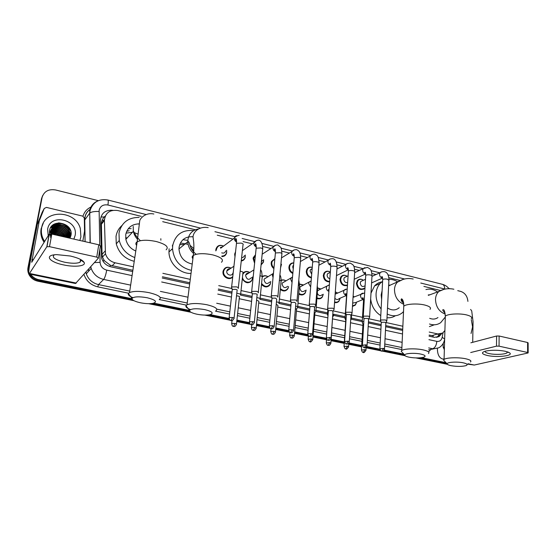 <?xml version="1.0" encoding="UTF-8"?>
<svg xmlns="http://www.w3.org/2000/svg" width="556" height="556" viewBox="0 0 556 556"><rect width="100%" height="100%" fill="white"/><g stroke="black" fill="none" stroke-linecap="round" stroke-linejoin="round"><path stroke-width="0.83" d="M356.375 302.978L355.305 305.119L352.462 306.432M339.938 298.885L338.965 301.15C337.839 302.464 336.415 302.93 334.677 302.547M323.175 294.666L322.306 297.071C320.916 298.829 319.116 299.288 316.906 298.44M306.043 290.6L305.32 292.88C303.632 295.153 301.456 295.556 298.787 294.089M280.391 288.599C283.358 291.212 285.902 291.073 288.029 288.196L288.557 286.597L287.994 288.564C285.965 291.441 283.407 291.74 280.307 289.454M270.723 281.468L270.313 284.123C267.853 287.709 264.906 287.827 261.473 284.477M252.493 276.992L252.25 279.55C249.164 283.984 245.842 283.782 242.284 278.952M232.749 276.909C229.642 281.002 222.143 276.951 223.019 271.606L223.095 271.126C224.541 267.276 227.195 266.275 231.067 268.131M347.451 285.325C343.212 286.458 340.731 284.484 340.015 279.39L340.897 276.853C342.35 275.102 344.178 274.761 346.381 275.825M329.604 281.864C325.753 281.85 323.655 279.689 323.314 275.387L324.058 273.072C325.559 271.085 327.505 270.675 329.896 271.842M311.402 277.896C308.094 277.117 306.384 274.921 306.28 271.3L306.891 269.25C308.149 267.283 309.942 266.658 312.257 267.38M292.838 273.496C290.176 272.238 288.87 270.119 288.911 267.137L289.384 265.379C290.315 263.607 291.782 262.779 293.77 262.905M364.972 287.945L364.618 288.418C360.302 290.802 357.564 289.099 356.396 283.317L357.404 280.585C358.815 279.042 360.531 278.758 362.561 279.737M281.475 264.364L280.558 267.846M273.899 268.638C271.974 267.165 271.071 265.247 271.196 262.884L271.53 261.466L274.859 258.679M261.132 264.447L263.308 261.994L263.572 259.694L263.6 261.063L263.315 262.342L261.084 264.906M254.599 263.224L253.112 258.554L253.334 257.498L255.475 254.815M241.311 260.486C243.264 260.236 244.55 259.152 245.161 257.247L245.293 255.03L245.196 257.581C244.564 259.548 243.25 260.688 241.248 261.014M234.986 256.803L234.667 254.127L235.556 251.75M226.639 250.228L226.688 252.702C226.028 255.19 224.409 256.49 221.844 256.608M215.825 250.895L215.839 249.609M105.286 216.041L104.285 216.958C102.38 219.029 101.421 221.455 101.407 224.242L102.047 254.44L102.471 257.108L104.361 260.708L110.269 265.212L132.877 270.313M171.429 249.748L171.484 249.331M187.066 240.282L182.945 239.692M172.297 246.002L172.874 244.605M192.091 236.682L193.036 237.002M429.107 335.08L433.145 335.831L433.02 337.04M162.401 276.77L189.832 282.768M218.355 289.002L232.012 291.99M240.678 293.881L252.104 296.383M260.104 298.134L271.752 300.678M279.119 302.29L290.976 304.883M297.738 306.363L309.699 308.976M315.975 310.345L327.602 312.889M333.836 314.251L345.137 316.725M351.336 318.081L362.317 320.478M368.489 321.827L381.173 324.6M385.718 325.594L402.718 329.312M429.211 332.057L437.711 333.934L442.583 333.093L444.897 330.542M141.28 216.36L117.768 210.529C109.754 209.529 105.299 212.83 104.403 220.44L105.473 253.772C106.995 258.484 110.192 261.487 115.057 262.779L133.405 266.824M162.88 273.323L190.263 279.362M218.744 285.645L232.088 288.585M241.033 290.559L252.188 293.019M260.43 294.84L271.849 297.356M279.425 299.024L291.08 301.595M298.016 303.124L309.553 305.668M316.225 307.141L327.838 309.706M334.066 311.075L345.352 313.563M351.545 314.932L362.505 317.351M368.767 318.727L380.825 321.389M386.01 322.529L402.857 326.247M440.303 290.461L423.887 286.396M399.688 280.398L388.818 277.701M376.023 274.532L371.888 273.51M359.385 270.411L354.61 269.229M342.413 266.206L336.978 264.858M325.1 261.911L318.977 260.396M307.433 257.539L300.594 255.843M289.405 253.07L281.822 251.187M270.994 248.504L262.64 246.433M252.195 243.848L243.041 241.575M232.978 239.08L217.25 235.188M195.371 229.76L162.699 221.663M353.123 296.16L353.588 296.417M335.317 293.464L335.303 291.886L337.68 293.026M317.615 287.932L320.409 288.807M299.559 284.019L303.361 284.908M281.121 280.203C282.768 279.585 284.394 279.842 285.993 280.961C284.331 279.89 282.698 279.765 281.107 280.585M262.251 276.534C264.107 275.373 266.046 275.456 268.068 276.777C266.004 275.547 264.121 275.602 262.397 276.944M242.902 273.225C244.849 271.182 247.135 270.946 249.762 272.503C246.655 270.953 244.334 271.613 242.77 274.483M215.867 249.394C217.104 245.55 219.676 244.445 223.581 246.072M346.59 285.701L347.076 285.138M336.992 302.513L337.284 302.012M319.22 298.857L319.394 298.405M320.902 298.35L322.195 297.126M302.589 294.868L302.818 294.374M285.631 290.621L286.013 290.135M268.715 286.125L269.98 284.762M249.519 282.399L250.527 281.809M457.748 290.663L460.82 291.434C465.031 292.942 467.394 296.258 467.909 301.387M28.926 269.868L28.954 266.095L42.061 197.561C44 191.368 48.518 188.831 55.614 189.964L98.356 200.667M448.782 288.418L449.755 288.661M131.946 298.683L38.892 279.717C35.417 278.952 32.686 277.145 30.705 274.303M446.016 362.686L421.497 357.689M403.823 354.082L384.161 350.078M379.915 349.21L366.724 346.527M361.685 345.498L348.911 342.892M344.324 341.961L331.161 339.278M326.4 338.305L313.097 335.595M307.795 334.517L294.659 331.842M288.772 330.639L275.825 327.998M269.34 326.678L256.58 324.078M249.47 322.633L236.925 320.075M229.148 318.491L210.189 314.626M189.554 310.422L153.866 303.152M28.954 266.095L28.467 266.887L28.773 272.058L28.467 266.887L41.54 198.561L42.701 195.504M133.947 300.706L37.85 281.204L38.371 280.46C34.555 279.599 31.678 277.548 29.739 274.296L29.739 274.296C31.678 277.548 34.555 279.599 38.371 280.46L132.342 299.573L38.371 280.46L38.892 279.717M446.836 363.527L419.148 357.897L446.836 363.527M404.622 354.943L383.633 350.676L404.622 354.943M380.172 349.974L366.189 347.125L380.172 349.974M361.636 346.2L348.807 343.594L361.636 346.2M344.275 342.67L331.112 339.994L344.275 342.67M326.553 339.07L313.042 336.317L326.553 339.07M308.052 335.303L294.597 332.571L308.052 335.303M289.037 331.439L275.755 328.735L289.037 331.439M269.604 327.484L256.511 324.822L269.604 327.484M249.734 323.446L236.842 320.826L249.734 323.446M229.413 319.311L208.069 314.974L229.413 319.311M189.721 311.242L151.837 303.534L189.721 311.242M58.213 222.928C62.856 223.408 66.72 225.368 69.806 228.801C66.72 225.368 62.856 223.408 58.213 222.928M429.065 336.178L434.361 337.332L439.164 336.519L441.707 333.572M112.91 210.321C105.341 209.8 101.185 213.129 100.421 220.315L101.574 258.047C103.103 262.668 106.266 265.608 111.068 266.866L132.689 271.578M162.234 278.014L189.672 283.998M218.209 290.218L231.873 293.2M240.484 295.076L251.979 297.578M259.881 299.302L271.641 301.866M278.869 303.444L290.871 306.057M297.474 307.496L309.609 310.137M315.711 311.471L327.519 314.043M333.572 315.363L345.061 317.865M351.079 319.179L362.248 321.611M368.385 322.953L381.11 325.726M385.662 326.719L402.669 330.424M440.137 334.024L436.766 337.422M37.85 281.204C34.048 280.342 31.185 278.299 29.253 275.06C27.946 272.683 27.522 270.223 27.981 267.672L42.061 197.561M447.365 364.305L415.923 357.925M405.095 355.729L382.57 351.156M380.978 350.836L366.105 347.813M361.595 346.902L348.758 344.296M344.233 343.379L331.056 340.703M326.504 339.779L312.986 337.04M308.399 336.109L294.534 333.294M289.864 332.342L275.686 329.465M270.431 328.401L256.434 325.559M250.568 324.37L236.759 321.57M230.26 320.249L204.837 315.092M191.028 312.284L148.612 303.68M27.981 267.672L41.54 198.561M362.901 289.169L363.499 289.308M505.355 351.267L509.671 352.893C513.786 355.84 496.883 357.716 487.383 355.492C481.385 353.97 480.87 352.483 485.84 351.038C491.942 349.926 498.447 350.002 505.355 351.267M485.332 351.156C484.797 352.073 486.069 352.879 489.155 353.581C495.055 354.943 505.64 354.443 507.135 352.699L507.26 351.76M437.405 348.466L437.398 348.591C437.426 354.45 439.177 357.925 442.652 359.009L444.07 359.065M467.589 364.138L474.289 365.042L527.734 353.053L528.158 352.879L527.616 352.49L527.588 342.503L528.13 342.906L528.158 352.706M499.045 346.166L496.508 346.152L496.598 336.012L499.128 336.019L499.045 346.166L527.616 352.49M470.689 352.525L496.508 346.152M499.128 336.019L527.588 342.503M496.598 336.012L470.876 342.795M444.348 349.62L443.132 347.055L443.236 343.365M472.704 342.315L473.059 321.736L471.724 310.929L470.605 309.442M471.314 319.7L472.579 326.893L471.05 333.475M463.343 362.839C457.199 361.483 446.795 362.151 447.135 363.839C447.205 364.534 448.518 365.153 451.069 365.688C456.962 366.661 461.925 366.64 465.963 365.633C468.18 364.701 467.304 363.77 463.343 362.839M444.842 361.469L443.612 360.198L444.063 359.468C446.079 357.584 458.429 357.154 465.706 358.766C470.091 359.76 471.69 360.837 470.508 361.998M429.983 294.75L428.231 294.951M428.676 294.861L429.114 295.076M425.931 289.572C429.837 288.543 433.708 289.328 437.544 291.935M429.691 318.324C432.742 319.526 435.501 319.269 437.961 317.552M444.932 317.476L440.658 322.688C437.336 324.933 433.617 325.378 429.489 324.002M434.354 324.787L429.406 326.58M420.816 354.082C414.554 352.706 404.566 353.345 404.747 355.075C404.782 355.875 406.248 356.584 409.147 357.202C414.901 358.175 419.759 358.182 423.714 357.216C426.237 356.188 425.27 355.145 420.816 354.082M402.613 352.796L401.217 351.302L401.766 350.509C403.983 348.633 415.763 348.258 423.123 349.877C428.078 351.01 429.857 352.233 428.461 353.54M402.322 302.11L402.6 299.684M390.5 285.082L388.665 285.228M382.097 290.746L381.159 294.923L381.631 299.441M389.124 285.159L389.707 285.416M381.124 308.983C377.559 304.431 375.877 299.343 376.078 293.721C376.349 289.627 377.67 286.236 380.04 283.539L382.604 281.336M388.943 279.334C391.945 279.244 394.857 280.085 397.679 281.85M370.998 293.158L374.57 285.902C376.572 283.727 378.983 282.385 381.819 281.892M401.529 298.829L401.814 301.408M387.504 307.989C391.827 310.651 395.733 310.561 399.229 307.725M403.517 311.603L402.391 312.708C397.95 316.288 392.89 316.725 387.198 314.015M395.406 315.725C392.904 317.365 390.103 318.025 387.011 317.719M380.77 315.579C374.918 311.805 371.554 306.245 370.664 298.919M204.879 309.623C196.72 308.274 191.618 308.517 189.575 310.352C189.353 311.798 191.841 313.091 197.032 314.237C202.169 315.196 206.478 315.342 209.966 314.675C214.074 313.223 212.378 311.534 204.879 309.623M190.486 309.588C187.08 308.302 185.565 307.03 185.954 305.786L187.011 304.799C191.271 303.131 197.88 303.103 206.832 304.723C215.422 306.808 218.411 308.893 215.791 310.985M193.043 236.786C185.419 236.307 180.769 239.761 179.088 247.149L178.969 248.928C179.748 257.178 184.168 262.217 192.223 264.044M179.685 244.633L184.105 244.564M190.784 247.503L193.808 250.652M191.417 270.383C180.116 267.603 173.819 260.41 172.527 248.796L172.701 245.641C175.314 234.576 182.326 229.558 193.724 230.58M191.021 273.434C179.97 273.955 168.927 263.259 168.954 251.896L169.128 248.775M180.401 242.979L188.13 244.32M189.971 245.3L193.905 248.636M147.152 297.738C139.09 296.362 134.059 296.57 132.043 298.357C131.751 299.983 134.58 301.463 140.529 302.791C145.54 303.743 149.731 303.923 153.095 303.34C157.591 301.79 155.611 299.92 147.152 297.738M132.877 297.655C129.374 296.223 127.866 294.854 128.36 293.554L129.527 292.546C133.697 290.983 140.181 291.017 148.987 292.644C158.745 295.041 162.157 297.39 159.224 299.684M138.972 223.88C131.758 224.144 127.352 227.696 125.753 234.542L125.864 239.33C127.157 244.814 130.465 248.706 135.782 251.006M126.052 233.131L132.377 232.318M134.302 232.644L138.166 234.145M125.649 237.822L127.199 237.892M137.971 223.887L138.944 224.075M128.221 228.766L131.146 228.627M134.802 257.546C126.636 254.467 121.451 248.789 119.255 240.526L118.998 232.95C121.507 222.615 128.227 217.431 139.146 217.396M160.837 238.705L160.879 240.192M134.232 261.313C124.836 258.894 118.845 253.063 116.267 243.827L116.016 236.335C116.746 232.04 118.685 228.467 121.834 225.611M126.747 231.22L129.18 230.789M365.104 285.77L364.861 285.874C362.429 287.237 360.879 286.284 360.212 283.011L360.795 281.454L362.533 280.662M364.986 287.716L364.757 288.008C360.705 290.246 358.14 288.654 357.042 283.226L357.988 280.662C359.537 279.042 361.344 278.904 363.429 280.252M386.837 321.014L385.475 319.964L380.902 319.985L380.589 320.742M384.53 348.779L385.85 323.008L384.863 322.258L381.562 322.271L381.27 322.751M347.632 282.601C345.373 282.851 344.108 281.677 343.823 279.07L344.331 277.618L346.235 276.707M347.479 284.95C343.545 285.847 341.273 283.963 340.654 279.3L341.481 276.909C343.038 275.116 344.922 274.907 347.139 276.276M369.608 317.226C369.997 316.823 369.518 316.461 368.183 316.128L363.596 316.155L363.332 316.92M367.092 345.22L368.6 319.234L367.572 318.442L364.256 318.463L363.992 318.949M329.84 278.716C328.082 278.222 327.171 276.999 327.116 275.053L327.547 273.726L329.618 272.676M329.638 281.399C326.122 281.239 324.224 279.195 323.953 275.289L324.655 273.114C326.129 271.189 328.019 270.848 330.327 272.086M352.017 313.362C352.428 312.945 351.934 312.555 350.523 312.208L345.929 312.243L345.707 313.021M349.286 341.586L350.989 315.377L349.912 314.55L346.59 314.571L346.353 315.064M311.701 274.219L310.081 270.953L310.436 269.771L312.159 268.583M311.443 277.354C308.49 276.499 306.981 274.449 306.919 271.203L307.489 269.271C308.594 267.519 310.185 266.908 312.25 267.436M334.052 309.414C334.49 308.976 333.975 308.573 332.502 308.205L327.887 308.253L327.706 309.032M331.105 337.867L333.002 311.436L331.883 310.575L328.554 310.602L328.346 311.096M293.234 268.944L292.699 266.776L293.589 264.948M292.894 272.857C290.6 271.599 289.481 269.66 289.544 267.033L289.982 265.379C290.788 263.836 292.046 263.058 293.763 263.037M315.711 305.383C316.169 304.931 315.634 304.507 314.084 304.118L309.463 304.174L309.324 304.959M312.535 334.08L314.64 307.419L313.466 306.509L310.123 306.551L309.942 307.044M273.976 267.881C272.419 266.491 271.696 264.788 271.821 262.779L272.141 261.438L274.831 258.929M281.475 264.253L280.599 267.443M296.8 301.373L296.974 301.269C297.46 300.796 296.897 300.351 295.271 299.941L290.642 300.004L290.545 300.803M293.561 330.208L295.882 303.312L294.652 302.36L291.302 302.401L291.149 302.902M254.704 262.251L253.738 258.443L255.426 255.28M277.701 297.14L277.826 297.064C278.347 296.57 277.75 296.105 276.047 295.674L271.404 295.75L271.356 296.55M274.171 326.247L276.714 299.121L275.422 298.12L272.072 298.169L271.947 298.669M262.647 260.277L261.403 261.737M258.179 292.817L258.269 292.769C258.811 292.254 258.186 291.768 256.399 291.316L251.75 291.4L251.736 292.199M254.349 322.202L257.122 294.833C257.518 294.465 257.067 294.117 255.774 293.79L252.41 293.846L252.313 294.346M244.376 255.642C243.931 256.969 243.014 257.63 241.624 257.623M235.251 254.446L235.285 254.016M220.343 247.538L222.671 246.753M216.479 249.283C217.591 245.752 219.954 244.689 223.561 246.093M226.619 250.249L226.626 252.389C225.965 254.822 224.374 256.045 221.851 256.052M238.232 288.404L238.267 288.376C238.844 287.841 238.19 287.334 236.314 286.854L231.65 286.945L231.678 287.758M234.076 318.067L237.099 290.454C237.509 290.065 237.037 289.704 235.681 289.356L232.318 289.419L232.241 289.919M225.708 250.902C225.076 252.855 223.741 253.501 221.705 252.848M216.409 250.082L216.444 249.498M363.846 321.424L362.234 321.834L362.297 322.376M353.123 296.195L354.276 296.869M363.7 323.794L362.95 324.363M363.415 299.33L355.541 302.589L352.678 303.048M368.44 322.688L368.426 322.188M356.521 302.179L355.444 304.716L352.49 305.953M335.442 293.714L336.741 293.45M346.18 317.705L345.047 318.06L345.109 318.63M335.317 292.046L337.707 293.012M346.013 320.166L345.749 320.631M346.416 295.451L339.049 298.676C337.77 299.927 336.408 299.83 334.969 298.391M351.281 318.97L350.808 318.178M340.036 298.245L339.077 300.754C337.93 302.082 336.47 302.492 334.712 301.971M317.511 290.76L319.839 289.537M328.13 313.952L327.401 314.307L327.567 314.8M317.622 288.133L320.812 289.071M323.224 294.207L322.39 296.682C320.965 298.454 319.151 298.822 316.962 297.794M322.23 294.666C320.346 296.327 318.706 295.875 317.309 293.304M333.774 315.183L332.808 314.182M330.896 342.989L332.627 316.691M305.084 290.559C302.436 292.553 300.678 291.691 299.802 287.987L300.164 286.792L302.61 285.548M309.595 310.276L309.636 310.88M299.566 284.297L303.576 285.054M306.071 290.065L305.383 292.505C303.639 294.777 301.463 295.062 298.85 293.346M315.898 311.318C316.322 310.901 315.836 310.512 314.425 310.144M312.806 339.348L314.856 313.306L314.23 312.59M287.591 286.34C284.901 288.592 283.073 287.786 282.107 283.928L282.378 282.921L285.033 281.482M297.655 307.371C298.12 306.87 297.453 306.432 295.646 306.043M294.332 335.636L296.584 309.365L295.438 308.483M269.736 282.017C267.026 284.547 265.129 283.803 264.044 279.786L264.232 278.987L267.102 277.333M270.709 281.468L270.32 283.768C267.665 287.362 264.753 287.243 261.577 283.407M275.47 331.842L277.93 305.348L276.221 304.327M278.883 303.416L279.022 303.34C279.515 302.756 278.66 302.269 276.45 301.88M251.242 281.28L250.617 281.649M251.507 277.59C248.796 280.419 246.829 279.744 245.613 275.561L245.724 274.998C246.259 273.566 247.288 272.933 248.796 273.093M252.473 277.006L252.229 279.223C250.839 284.158 243.014 282.58 242.472 277.215M256.191 327.964L258.881 301.241L256.587 300.108M259.895 299.281L259.993 299.218C260.493 298.544 259.443 298.016 256.837 297.641M232.881 273.052C232.158 276.77 226.202 275.018 226.792 271.245L226.848 270.939C227.334 269.319 228.419 268.597 230.108 268.777M232.797 276.429C229.92 280.335 222.81 276.547 223.637 271.502L223.707 271.043C225.013 267.499 227.46 266.539 231.046 268.152M236.495 324.009L239.414 297.043C239.796 296.682 239.337 296.341 238.031 296.014L236.508 295.827M240.498 295.048L240.553 295.014C241.033 294.228 239.775 293.665 236.786 293.332M70.299 256.003C78.048 257.831 82.67 259.993 84.164 262.467C86.152 266.136 74.761 267.401 63.523 264.892C48.991 262.022 43.785 254.954 56.782 254.634L70.299 256.003M54.363 254.829L54.231 254.891C51.562 257.324 54.981 259.756 64.503 262.189C71.613 263.579 76.797 263.6 80.064 262.258L81.023 260.215L80.418 259.395M39.365 220.614L37.426 224.117L39.365 220.614L44.271 208.417L46.495 207.409L82.698 216.117L84.317 218.021L84.533 231.143L82.844 241.144M37.335 224.422L30.066 262.481C28.766 269.535 28.453 273.364 29.134 273.976L46.815 246.767L49.15 234.201L31.706 262.279L39.274 220.92M37.426 224.117L42.284 212.058L44.271 208.417M29.134 273.976L75.519 283.511L98.391 258.165L96.73 257.108L98.766 244.779L100.421 245.87L98.433 257.928M49.15 234.201L51.819 234.076L49.498 246.655L96.73 257.108M49.498 246.655L46.815 246.767M51.819 234.076L98.766 244.779M50.068 234.889L50.575 234.945M51.159 235.028L51.625 235.112M44.633 241.499L43.069 238.719C41.457 235.132 40.984 231.511 41.651 227.842C44.369 208.98 75.713 210.078 80.328 228.599L80.898 236.863L79.849 240.463M44.084 242.381L42.534 239.601C40.929 236.036 40.456 232.422 41.116 228.766L43.292 223.144M69.938 238.204L70.904 235.73C74.059 222.984 51.604 217.75 49.553 230.42L49.435 234.006M48.198 235.737L47.635 229.218C50.151 212.746 78.667 219.599 75.109 235.535L73.865 239.101M69.41 238.086L69.792 236.682L69.486 232.172C66.977 222.921 51.812 222.65 50.659 231.657M69.486 238.1L69.986 236.404L69.674 231.894C67.165 222.629 51.986 222.358 50.832 231.379L50.784 233.916M68.986 237.989L68.715 233.277C66.671 225.986 55.635 223.491 51.493 229.336M69.104 238.017L68.909 233.006C66.407 223.783 51.291 223.519 50.137 232.505M68.395 237.857L67.957 234.382C65.99 227.397 55.642 224.728 51.228 229.948M68.555 237.892L68.145 234.104C66.157 227.05 55.642 224.415 51.291 229.795M67.637 237.683L67.206 235.466C65.323 228.794 55.628 225.986 51.02 230.587M67.839 237.725L67.394 235.195C65.49 228.446 55.628 225.666 51.062 230.427M66.706 237.468L66.456 236.55C64.663 230.184 55.607 227.258 50.86 231.254M66.956 237.523L66.644 236.279C64.823 229.836 55.614 226.938 50.895 231.081M65.573 237.21C62.015 230.9 57.08 229.141 50.756 231.942M65.879 237.28C64.1 231.185 55.565 228.245 50.777 231.769M64.19 236.898C60.625 231.942 56.135 230.531 50.714 232.665M64.566 236.981C60.986 231.685 56.371 230.184 50.714 232.484M62.46 236.502C59.075 232.95 55.169 231.921 50.735 233.423M62.932 236.613C59.485 232.7 55.412 231.574 50.721 233.228M60.069 235.959C57.421 234.048 54.585 233.402 51.548 234.02M60.764 236.112C57.775 233.715 54.53 232.985 51.027 233.937M56.615 235.167L54.273 234.639M51.18 237.523L50.561 237.481M51.381 236.446L50.394 236.432M51.576 235.376L51.11 235.376M50.853 235.39L50.151 235.438M55.753 234.903L53.098 234.368M51.771 234.319L50.86 234.375M50.638 234.396L50.165 234.458M70.271 237.572L70.084 235.723M69.945 235.063L67.693 230.511M60.284 225.854L55.357 225.715M54.731 225.847L50.533 227.835M70.966 235.41L70.501 233.228L68.527 229.496M60.896 224.687C57.275 223.978 54.113 224.603 51.388 226.577M70.452 230.177C66.414 224.089 61.028 222.087 54.293 224.165M51.159 237.655L50.638 237.62M51.354 236.578L50.429 236.557M51.555 235.515L51.152 235.508M50.888 235.515L50.172 235.556M51.75 234.451L50.881 234.493M50.659 234.521L50.04 234.597M54.968 232.429L50.985 232.526M49.971 232.776L49.526 232.915M70.174 237.766L70.035 236.119M69.931 235.556L68.499 231.949M58.658 225.736L54.933 225.924M54.405 226.049L50.464 227.967M70.897 235.772L69.305 230.921M65.907 227.168L64.107 226.035M59.297 224.589C56.239 224.332 53.557 225.055 51.242 226.765M70.8 231.254C66.699 224.207 60.945 221.99 53.55 224.61M100.893 217.021L104.285 216.958M438.003 334.448L439.219 335.497M110.019 266.588L110.269 265.212M102.714 260.75L104.361 260.708M110.88 210.863L110.943 210.133M431.817 335.678L437.711 333.934M112.131 265.775L115.057 262.779M102.047 254.44L105.077 251.034M101.407 224.242L104.403 220.44M445.057 289.106L420.774 283.032M448.977 288.661C447.198 286.458 445.008 285.013 442.416 284.318C443.91 284.832 444.661 286.389 444.668 288.995M146.089 214.526L107.927 205.004C103.256 204.281 100.33 206.026 99.135 210.231L99.726 245.078M90.051 242.791L89.718 210.78C90.628 206.248 93.199 203.016 97.446 201.084M90.489 209.077C87.473 211.106 85.631 213.914 84.95 217.5L84.762 219.974L89.738 213.073C91.49 211.801 94.596 211.28 99.044 211.502M430.302 350.106L428.523 351.83M401.814 349.564L384.669 346.034M380.082 345.081L367.252 342.44M361.935 341.342L349.474 338.771M344.609 337.77L331.466 335.053M326.65 334.066L313.438 331.334M308.073 330.229L295.027 327.54M289.085 326.316L276.228 323.661M269.681 322.313L257.025 319.7M249.846 318.22L237.398 315.655M229.558 314.036L215.492 311.138M186.469 305.147L159.426 299.573M128.596 293.214L97.759 286.847C90.871 285.145 86.27 281.009 83.949 274.442M83.101 261.702L83.087 261.132M82.99 216.208C84.331 211.794 87.167 208.66 91.49 206.818M444.626 339.897L444.466 340.091C443.625 343.58 441.728 346.152 438.774 347.813L428.593 349.877M84.352 220.218L84.762 219.974L85.11 241.665M130.646 285.124L103.652 279.432L98.495 284.602L129.75 291.087M99.816 249.512L100.08 262.349C100.469 266.366 102.686 268.958 106.717 270.126C105.876 274.754 104.855 277.854 103.652 279.432C97.515 277.896 93.352 274.212 91.177 268.374L90.746 266.783M85.874 272.266L86.291 273.83C88.418 279.522 92.484 283.115 98.495 284.602L97.759 286.847M428.947 339.667L436.814 341.363C436.446 345.276 435.077 347.743 432.707 348.765L428.662 347.91M402.134 342.322L385.044 338.722M380.471 337.756L367.683 335.066M362.373 333.947L349.953 331.327M345.102 330.306L332.001 327.547M327.206 326.539L314.036 323.759M308.684 322.633L295.681 319.895M289.766 318.644L276.944 315.947M270.425 314.571L257.803 311.916M250.652 310.408L238.253 307.795M230.434 306.147L216.694 303.249M187.984 297.203L160.378 291.386M160.177 297.404L187.24 303.02M216.764 309.143L229.802 311.846M237.634 313.473L250.068 316.051M257.24 317.539L269.889 320.166M276.429 321.521L289.273 324.19M295.208 325.42L308.239 328.123M313.605 329.235L326.803 331.974M331.612 332.974L344.741 335.699M349.606 336.707L362.053 339.292M367.37 340.39L380.193 343.052M384.773 344.004L401.905 347.556M436.814 341.363C439.622 341.718 441.422 340.362 442.201 337.29L443.028 332.78M404.594 279.001L387.97 274.852M379.804 272.815L371.06 270.633M363.075 268.638L353.797 266.331M345.957 264.371L336.171 261.932M328.408 259.993L318.178 257.442M310.491 255.531L299.795 252.862M292.206 250.964L281.002 248.171M273.531 246.308L261.793 243.382M254.453 241.547L242.138 238.475M234.966 236.689L214.929 231.692M200.424 228.071L160.524 218.126M106.717 270.126L132.085 275.602M161.678 281.989L189.172 287.925M217.757 294.089L231.449 297.043M239.233 298.725L251.583 301.394M258.707 302.93L271.279 305.64M277.778 307.044L290.545 309.796M296.438 311.075L309.393 313.869M314.724 315.016L327.845 317.851M332.627 318.88L345.679 321.695M350.509 322.737L362.887 325.413M368.176 326.553L380.923 329.305M385.475 330.285L402.509 333.961M94.464 262.592L100.08 262.349M442.201 337.29L444.654 339.09M90.267 242.84L89.738 213.073L90.107 210.404C93.033 202.03 98.947 198.568 107.843 200.014C108.364 200.313 108.392 201.974 107.927 205.004M88.64 269.66L88.751 271.078M102.2 220.169L104.313 220.565M101.421 223.588L104.424 219.523M468.02 363.749L474.289 365.042M443.132 347.055L444.411 347.326M471.335 318.748C472.496 317.316 470.925 316.044 466.616 314.932C459.471 313.132 447.309 313.897 445.314 316.225L445.259 317.997M443.452 289.523L438.92 291.427C436.801 293.332 435.654 295.987 435.494 299.392C435.848 306.78 439.08 311.68 445.196 314.077M430.003 309.358C431.387 307.746 429.642 306.307 424.777 305.035C417.549 303.222 405.956 303.917 403.76 306.231L403.663 308.274M402.933 279.466L397.318 282.219C395.601 284.116 394.656 286.542 394.475 289.481C394.656 296.605 397.742 301.547 403.719 304.313M221.469 262.265C224.096 259.694 221.219 257.24 212.83 254.905C204.066 253.14 197.568 253.3 193.328 255.392C191.945 256.351 191.799 257.463 192.904 258.721M198.555 228.947C192.619 229.975 189.082 233.527 187.949 239.587L187.831 241.408C187.956 246.134 189.867 250.137 193.564 253.432M166.147 249.79C169.1 246.975 165.82 244.223 156.299 241.533C147.694 239.754 141.321 239.845 137.172 241.804C135.622 242.805 135.442 244.001 136.63 245.391M133.211 226.368L133.336 231.289C133.954 234.298 135.358 236.967 137.547 239.295M383.508 348.404L381.75 351.149C382.313 350.801 382.875 352.358 384.509 349.085L383.508 348.404L379.88 348.8M382.618 278.049L382.278 278.014C380.554 277.5 379.644 276.249 379.56 274.275L380.144 272.662L381.694 271.856M386.865 320.541L388.915 280.426L387.4 279.188C385.238 278.827 383.675 278.952 382.695 279.564L382.667 280.12M366.029 344.824L364.291 347.604C364.666 348.39 365.591 347.695 367.071 345.533L366.029 344.824L362.415 345.234M365.674 273.893L365.445 273.865C363.687 273.337 362.769 272.072 362.693 270.084L363.2 268.583L364.882 267.651M369.636 316.725L371.971 276.29C372.36 275.818 371.894 275.401 370.574 275.032L370.4 274.991C368.253 274.629 366.696 274.747 365.73 275.352L365.695 275.943M348.174 341.169L346.464 343.99C346.993 343.643 347.563 345.22 349.265 341.919L348.174 341.169L344.581 341.586M348.383 269.646L348.271 269.625C346.471 269.09 345.547 267.818 345.478 265.803L345.915 264.434L347.729 263.356M352.045 312.833L354.679 272.072C355.089 271.578 354.61 271.14 353.227 270.751L353.046 270.709C350.919 270.348 349.376 270.459 348.41 271.057L348.369 271.675M329.937 337.436L328.262 340.3C328.798 339.938 329.34 341.544 331.084 338.222L329.937 337.436L326.372 337.86M334.093 308.865L337.033 267.77C337.464 267.248 336.964 266.79 335.518 266.387L335.331 266.338C333.225 265.976 331.689 266.088 330.73 266.671L330.681 267.318M330.723 265.302C328.902 264.746 327.964 263.461 327.915 261.438L328.269 260.215L330.222 258.978M311.311 333.621L309.664 336.526C310.178 336.165 310.721 337.791 312.507 334.448L311.311 333.621L307.795 333.69L307.76 334.059M315.752 304.813L319.012 263.37C319.478 262.835 318.949 262.349 317.427 261.925L317.24 261.876C315.155 261.508 313.633 261.612 312.674 262.196L312.618 262.87M312.694 260.854C310.908 260.236 310.005 258.95 309.984 256.983L310.255 255.934L312.347 254.502M292.275 329.729L290.656 332.669C291.163 332.314 291.712 333.941 293.526 330.591L292.275 329.729L288.779 329.784L288.745 330.167M297.022 300.671L300.615 258.881C301.102 258.325 300.553 257.817 298.961 257.365L294.242 257.623L294.18 258.325M294.277 256.309C292.539 255.628 291.671 254.335 291.671 252.431L291.872 251.576L294.103 249.943M272.822 325.746L271.238 328.728C271.731 328.36 272.28 330.014 274.129 326.65L272.822 325.746L269.347 325.795L269.306 326.191M277.889 296.438L281.822 254.3C282.344 253.717 281.767 253.188 280.092 252.709L275.408 252.952L275.338 253.682M275.463 251.66C273.781 250.923 272.947 249.63 272.975 247.788L273.107 247.142L275.47 245.279M252.931 321.674L251.381 324.704C251.882 324.329 252.389 326.004 254.307 322.619C254.697 322.292 254.238 321.98 252.931 321.674L249.484 321.715L249.435 322.126M258.331 292.122L262.627 249.616C263.176 249.012 262.571 248.456 260.82 247.955L256.163 248.178L256.087 248.935M256.24 246.899C254.613 246.106 253.828 244.821 253.877 243.041L256.427 240.519M232.589 317.511L231.074 320.583C231.407 320.054 231.505 322.216 234.034 318.498C234.444 318.164 233.965 317.83 232.589 317.511L229.169 317.539L229.121 317.969M238.343 287.702L243.014 244.835C243.584 244.202 242.958 243.625 241.116 243.097L236.495 243.299L236.411 244.084M236.592 242.02C235.035 241.179 234.291 239.907 234.368 238.19L234.389 238.031C234.701 236.613 235.556 235.82 236.967 235.654M364.924 349.668L363.249 352.365C363.603 353.13 364.5 352.455 365.952 350.343L364.924 349.668L361.407 350.037M363.415 299.302L363.249 299.281C361.518 298.787 360.615 297.55 360.538 295.577L361.164 293.929L362.741 293.123M364.201 300.692L363.464 301.512M347.521 346.152L345.867 348.89C346.2 349.661 347.111 348.987 348.591 346.861L347.521 346.152L344.018 346.534M346.402 295.375L346.346 295.368C344.581 294.868 343.671 293.624 343.608 291.629L344.143 290.1L345.86 289.162M345.047 318.06L346.423 297.578M329.75 342.572L328.123 345.345C328.645 344.991 329.166 346.576 330.869 343.309L329.75 342.572L326.268 342.962M335.282 294.02L335.198 293.353M328.902 291.337C327.22 290.746 326.358 289.495 326.33 287.605L326.782 286.215L328.645 285.117M311.61 338.91L310.005 341.725C310.317 342.503 311.242 341.822 312.778 339.688L311.61 338.91L308.142 339.306M315.94 310.79L317.573 289.968L316.996 288.995M310.658 287.028L308.698 283.49L309.066 282.267L311.068 280.995M293.081 335.171L291.511 338.027C291.997 337.666 292.525 339.271 294.305 335.984L293.081 335.171L289.662 335.226L289.634 335.581M297.703 306.815L299.496 285.833L298.405 284.637M292.046 282.448L290.712 279.3L290.983 278.264L292.532 276.895M274.15 331.355L272.614 334.246C273.1 333.885 273.621 335.511 275.435 332.203L274.15 331.355L270.758 331.404L270.723 331.765M279.077 302.763L281.037 281.614C281.517 281.114 280.968 280.648 279.404 280.224M273.052 277.52L272.343 275.018L273.489 272.954M254.815 327.456L253.307 330.389C253.793 330.014 254.287 331.668 256.156 328.346L254.815 327.456L251.444 327.491L251.402 327.873M260.055 298.628L262.189 277.305C262.703 276.742 262.036 276.235 260.194 275.783L259.986 275.741M253.696 271.94L253.953 269.458M235.049 323.467L233.576 326.441C234.034 326.08 234.569 327.727 236.453 324.398C236.835 324.085 236.369 323.773 235.049 323.467L231.706 323.495L231.657 323.891M240.623 294.395L242.937 272.899C243.479 272.315 242.784 271.787 240.859 271.314L240.143 271.189M29.697 273.482L76.29 283.073M31.942 259.423L33.353 259.721M58.866 222.873C63.03 223.429 66.56 225.208 69.444 228.21M102.471 257.108L105.473 253.772M347.465 285.152L346.763 285.471M321.361 298.051L320.993 298.224M29.85 274.122L29.253 275.06M90.816 266.706L91.177 268.374L86.291 273.83L85.86 272.287M90.503 209.035C86.604 211.669 84.672 215.332 84.714 220.023L85.061 241.651M442.416 284.318L107.843 200.014M88.522 269.771L88.689 271.154M437.6 336.978L439.164 336.519M508.031 352.024L509.671 352.893M507.135 352.699L507.142 351.726M442.652 359.009L444.063 359.301M447.135 363.839L443.612 360.198M445.064 313.216C442.743 310.714 442.166 309.546 443.334 309.706C444.279 309.678 444.939 311.846 445.314 316.225L444.063 359.468M428.363 295.354L438.92 291.427C443.514 288.821 448.497 288.091 453.877 289.231M404.747 355.075L401.217 351.302M403.628 303.305C399.778 299.691 401.397 299.058 401.738 298.829C403.225 300.198 403.899 302.672 403.76 306.231L401.766 350.509M388.637 285.867L402.565 279.592C406.026 278.375 409.563 278.188 413.191 279.029M380.04 283.539L374.57 285.902M189.575 310.352L185.954 305.786M208.215 227.64C198.409 226.028 193.147 232.505 193.036 236.946L193.592 241.471C193.856 242.569 194.141 249.012 193.328 255.392L187.011 304.799M172.527 248.796L168.954 251.896M178.969 248.928L188.178 241.422C188.831 241.679 189.478 243.125 190.117 245.745C190.875 247.767 191.591 250.527 196.192 254.28M132.043 298.357L128.36 293.554M153.859 214.011C145.533 212.19 140.14 218.425 139.73 220.801L137.172 241.804L129.527 292.546M119.255 240.526L116.267 243.827M125.864 239.33L133.336 231.289C134.795 232.359 134.198 234.834 140.39 240.685M388.936 279.87C388.776 274.928 387.205 272.176 384.231 271.627C382.16 271.585 380.797 271.933 380.144 272.662L371.964 276.381M360.795 281.454L365.487 279.32M357.988 280.662L357.056 281.086M382.563 277.785C381.708 276.992 381.499 276.603 381.937 276.617C382.285 276.339 382.535 277.319 382.695 279.564L380.526 320.18M381.221 322.48L380.429 320.284M381.75 351.149C381.722 350.593 381.055 352.448 379.901 348.501L381.284 322.41M371.589 282.907L382.604 278.049M385.92 322.723L386.691 321.111M371.999 275.706C371.568 269.778 370.824 269.097 367.391 267.401L363.2 268.583L354.638 272.683M344.331 277.618L348.091 275.818M341.481 276.909L340.585 277.347M365.626 273.594C364.722 272.711 364.507 272.273 364.972 272.28C365.313 271.926 365.563 272.947 365.73 275.352L363.263 316.336M363.944 318.664L363.158 316.44M364.291 347.604C364.25 347.041 363.561 348.911 362.436 344.915L364.013 318.588M354.214 279.265L365.681 273.927M368.67 318.935L369.455 317.323M354.714 271.453C354.102 265.309 354.096 265.351 350.204 263.092C347.403 263.426 345.971 263.871 345.915 264.434L336.943 268.972M327.547 273.726L330.313 272.329M324.655 273.114L323.794 273.552M348.341 269.306C347.382 268.291 347.152 267.804 347.66 267.839C347.973 267.36 348.223 268.43 348.41 271.057L345.637 312.402M346.305 314.759L345.533 312.507M346.464 343.99C346.416 343.42 345.707 345.304 344.609 341.252L346.381 314.689M336.47 275.602L348.39 269.736M351.065 315.064L351.851 313.459M337.068 267.116C336.79 261.723 335.324 258.915 332.669 258.693C330.528 258.728 329.062 259.235 328.269 260.215L318.866 265.254M310.436 269.771L312.131 268.861M307.489 269.271L306.662 269.716M330.688 264.927C329.736 264.1 329.5 263.551 329.993 263.287C330.292 262.703 330.535 263.836 330.73 266.671L327.644 308.385M328.29 310.776L327.526 308.497M328.262 340.3C328.193 339.716 327.463 341.62 326.4 337.513L328.374 310.7M333.086 311.11L333.885 309.518M319.061 262.689C318.47 255.065 317.101 255.461 314.765 254.203C313.042 254.043 311.541 254.62 310.255 255.934L300.386 261.542M292.977 265.761L293.547 265.434M289.982 265.379L289.196 265.831M312.667 260.451C311.631 259.45 311.395 258.839 311.951 258.616C312.236 257.914 312.479 259.11 312.674 262.196L309.261 304.285M309.894 306.71L309.143 304.396M309.664 336.526C309.581 335.935 308.83 337.853 307.795 333.69L309.977 306.627M314.731 307.072L315.537 305.487M300.664 258.172C300.455 254.711 300.164 252.931 299.781 252.827C299.566 251.569 298.461 250.499 296.48 249.616C294.36 249.63 292.824 250.283 291.872 251.576L281.489 257.859M272.141 261.438L271.384 261.904M294.256 255.871C293.269 255.051 293.026 254.37 293.519 253.814C293.644 254.224 294.187 253.029 294.242 257.623L290.482 300.101M291.101 302.554L290.357 300.212M290.656 332.669C290.399 332.154 289.377 333.524 288.779 329.784L291.191 302.471M281.878 253.557C281.635 249.693 281.204 247.58 280.599 247.218L277.805 244.932C275.623 245.015 274.059 245.752 273.107 247.142L262.161 254.21M253.939 257.449L253.216 257.921M275.449 251.194C274.372 250.124 274.122 249.352 274.699 248.88C275.164 248.435 275.401 249.79 275.408 252.952L271.293 295.813M271.891 298.301L271.161 295.931M271.238 328.728C271.001 328.221 269.896 329.569 269.347 325.795L271.988 298.218M262.689 248.845C262.87 246.371 261.925 243.375 261.758 243.264C261.111 241.499 260.104 240.456 258.735 240.15C256.663 240.248 255.065 241.075 253.946 242.631L242.381 250.638M235.369 253.418L234.701 253.883M256.24 246.405C255.135 245.342 254.87 244.473 255.461 243.785C256.01 243.688 256.24 245.154 256.163 248.178L251.68 291.441M252.264 293.957L251.541 291.552M251.381 324.704C251.103 324.176 250.012 325.538 249.484 321.715L252.361 293.874M220.683 248.226L234.389 238.031C234.924 236.884 236.543 235.959 239.24 235.257M236.599 241.506C235.348 239.851 235.07 238.844 235.772 238.468C236.203 239.226 236.654 238.072 236.495 243.299L231.623 286.965M232.193 289.516L231.484 287.084M231.074 320.583C230.83 320.082 229.621 321.375 229.169 317.539L232.297 289.433M353.046 297.397L364.673 292.894M363.367 299.052C362.484 298.231 362.269 297.821 362.714 297.821C363.054 297.418 363.311 298.482 363.499 301.005L362.234 321.834M362.908 324.099L362.144 321.931M363.249 352.365C363.186 351.809 362.554 353.658 361.428 349.745L362.971 324.037M368.642 319.193L368.468 322.223M365.973 350.044L366.14 347.166M335.275 294.11L347.215 288.905M345.7 320.36L344.949 318.157M345.867 348.89C345.797 348.327 345.158 350.197 344.039 346.228L345.769 320.284M346.457 297.05C346.263 294.319 345.999 293.207 345.686 293.721C345.2 293.7 345.429 294.159 346.36 295.097M351.607 313.966L351.316 318.491M350.69 319.957L351.135 319.061M348.612 346.555L348.841 343.003M317.601 290.607L329.381 284.915M327.852 309.47L327.505 314.209M327.977 316.037L327.401 314.307M328.123 345.345C328.061 344.776 327.373 346.652 326.296 342.642L326.567 338.896M328.95 290.739L328.304 289.523L328.93 291.01M332.822 316.864L333.621 315.273M317.615 289.384L317.267 285.562M300.164 286.792L311.151 280.961M309.636 310.846L309.483 310.38M310.005 341.725C309.935 341.148 309.226 343.038 308.17 338.972L308.427 335.831M310.797 285.388L310.707 286.437M314.939 312.993L315.738 311.409M299.538 285.228L298.794 280.085M282.378 282.921L292.519 277.09M291.511 338.027C291.42 337.436 290.691 339.348 289.662 335.226L289.912 332.377M296.675 309.039L297.488 307.461M281.086 280.982C281.03 275.929 280.321 276.103 279.911 274.754M264.232 278.987L273.448 273.371M272.614 334.246C272.51 333.649 271.759 335.574 270.758 331.404L271.022 328.672M262.244 276.645L261.654 271.815L260.625 269.451M245.724 274.998L253.911 269.868M253.307 330.389C253.07 329.882 251.993 331.237 251.444 327.491L251.722 324.746M226.848 270.939L233.937 266.227M223.707 271.043L223.032 271.495M233.576 326.441C233.318 325.927 232.22 327.282 231.706 323.495L232.026 320.583M81.023 260.215L84.164 262.467M80.064 262.258L80.53 259.513M49.317 234.055L46.989 246.628M43.069 238.719L42.534 239.601"/></g></svg>
